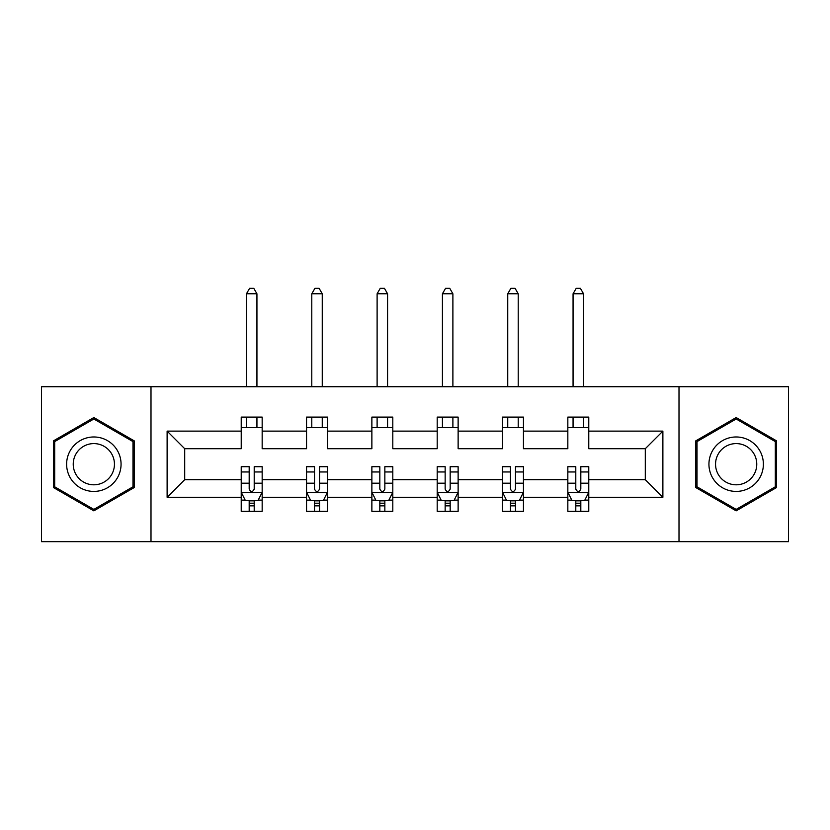 <?xml version="1.0" encoding="UTF-8"?>
<svg xmlns="http://www.w3.org/2000/svg" width="830" height="830" viewBox="0 0 830 830"><rect width="100%" height="100%" fill="white"/><g stroke="black" fill="none" stroke-linecap="round" stroke-linejoin="round"><path stroke-width="1.25" d="M679.002 541.668L788.5 541.668L788.5 386.739L679.002 386.739L679.002 541.668L150.998 541.668L150.998 386.739L41.5 386.739L41.5 541.668L150.998 541.668M588.771 497.274L588.771 479.688L645.294 479.688L662.88 497.274L588.771 497.274L588.771 511.311L580.813 511.311L580.813 500.625M679.002 386.739L150.998 386.739M567.834 497.274L523.45 497.274L523.45 479.688L567.834 479.688L567.834 511.311L588.771 511.311L588.771 500.127L584.839 500.127M523.45 497.274L523.45 511.311L515.492 511.311L515.492 500.625M502.513 497.274L458.129 497.274L458.129 479.688L502.513 479.688L502.513 511.311L523.45 511.311L523.45 500.127L519.518 500.127M458.129 497.274L458.129 511.311L450.171 511.311L450.171 500.625M437.192 497.274L392.808 497.274L392.808 479.688L437.192 479.688L437.192 511.311L458.129 511.311L458.129 500.127L454.197 500.127M392.808 497.274L392.808 511.311L384.85 511.311L384.85 500.625M371.871 497.274L327.487 497.274L327.487 479.688L371.871 479.688L371.871 511.311L392.808 511.311L392.808 500.127L388.876 500.127M327.487 497.274L327.487 511.311L319.529 511.311L319.529 500.625M306.55 497.274L262.166 497.274L262.166 479.688L306.55 479.688L306.55 511.311L327.487 511.311L327.487 500.127L323.555 500.127M262.166 497.274L262.166 511.311L254.208 511.311L254.208 500.625M241.229 497.274L167.121 497.274L167.121 431.123L241.229 431.123L241.229 448.708L184.706 448.708L184.706 479.688L241.229 479.688L241.229 511.311L262.166 511.311L262.166 500.127L258.234 500.127M262.166 431.123L306.55 431.123L306.55 448.708L262.166 448.708L262.166 417.096L241.229 417.096L241.229 431.123M327.487 431.123L371.871 431.123L371.871 448.708L327.487 448.708L327.487 417.096L306.55 417.096L306.55 431.123M392.808 431.123L437.192 431.123L437.192 448.708L392.808 448.708L392.808 417.096L371.871 417.096L371.871 431.123M458.129 431.123L502.513 431.123L502.513 448.708L458.129 448.708L458.129 417.096L437.192 417.096L437.192 431.123M523.45 431.123L567.834 431.123L567.834 448.708L523.45 448.708L523.45 417.096L502.513 417.096L502.513 431.123M645.294 479.688L645.294 448.708L588.771 448.708L588.771 417.096L567.834 417.096L567.834 431.123M588.771 431.123L662.88 431.123L662.88 497.274M167.121 431.123L184.706 448.708M567.834 427.564L588.771 427.564M502.513 427.564L523.45 427.564M437.192 427.564L458.129 427.564M371.871 427.564L392.808 427.564M306.55 427.564L327.487 427.564M241.229 427.564L262.166 427.564M249.187 500.843L254.208 500.843M314.508 500.843L319.529 500.843M379.829 500.843L384.85 500.843M445.15 500.843L450.171 500.843M510.471 500.843L515.492 500.843M575.792 500.843L580.813 500.843M184.706 479.688L167.121 497.274M662.88 431.123L645.294 448.708M134.242 440.875L93.842 417.542L53.431 440.875L53.431 487.532L93.842 510.855L134.242 487.532L134.242 440.875M695.758 440.875L695.758 487.532L736.158 510.855L776.569 487.532L776.569 440.875L736.158 417.542L695.758 440.875M249.187 505.864L254.208 505.864M262.166 471.959L262.166 466.709L254.208 466.709L254.208 471.959L262.166 471.959L262.166 479.688M241.229 479.688L241.229 466.709L249.187 466.709L249.187 489.109C250.857 492.335 252.538 492.335 254.208 489.109L254.208 471.959M245.161 500.127L241.229 500.127L241.229 511.311L249.187 511.311L249.187 500.625M241.229 492.252L245.421 500.625L257.974 500.625L262.166 492.252M256.937 427.564L256.937 417.096M256.937 386.739L256.937 293.779L246.469 293.779L246.469 386.739M246.469 427.564L246.469 417.096M246.469 293.779L249.602 288.332L253.793 288.332L256.937 293.779M314.508 505.864L319.529 505.864M327.487 471.959L327.487 466.709L319.529 466.709L319.529 471.959L327.487 471.959L327.487 479.688M306.55 479.688L306.55 466.709L314.508 466.709L314.508 489.109C316.178 492.335 317.859 492.335 319.529 489.109L319.529 471.959M310.482 500.127L306.55 500.127L306.55 511.311L314.508 511.311L314.508 500.625M306.55 492.252L310.742 500.625L323.295 500.625L327.487 492.252M322.258 427.564L322.258 417.096M322.258 386.739L322.258 293.779L311.79 293.779L311.79 386.739M311.79 427.564L311.79 417.096M311.79 293.779L314.923 288.332L319.114 288.332L322.258 293.779M379.829 505.864L384.85 505.864M392.808 471.959L392.808 466.709L384.85 466.709L384.85 471.959L392.808 471.959L392.808 479.688M371.871 479.688L371.871 466.709L379.829 466.709L379.829 489.109C381.499 492.335 383.18 492.335 384.85 489.109L384.85 471.959M375.803 500.127L371.871 500.127L371.871 511.311L379.829 511.311L379.829 500.625M371.871 492.252L376.063 500.625L388.616 500.625L392.808 492.252M387.579 427.564L387.579 417.096M387.579 386.739L387.579 293.779L377.111 293.779L377.111 386.739M377.111 427.564L377.111 417.096M377.111 293.779L380.244 288.332L384.435 288.332L387.579 293.779M70.27 450.586A27.214 27.214 0 0 0 80.23 487.77A27.214 27.214 0 0 0 117.414 477.81A27.214 27.214 0 0 0 107.454 440.626A27.214 27.214 0 0 0 70.27 450.586M75.997 453.896A20.605 20.605 0 0 0 83.54 482.043A20.605 20.605 0 0 0 111.687 474.501A20.605 20.605 0 0 0 104.144 446.353A20.605 20.605 0 0 0 75.997 453.896M132.987 441.591L132.987 486.805L93.842 509.402L54.687 486.805L54.687 441.591L93.842 418.994L132.987 441.591M712.586 450.586A27.214 27.214 0 0 0 722.546 487.77A27.214 27.214 0 0 0 759.73 477.81A27.214 27.214 0 0 0 749.77 440.626A27.214 27.214 0 0 0 712.586 450.586M718.313 453.896A20.605 20.605 0 0 0 725.856 482.043A20.605 20.605 0 0 0 754.003 474.501A20.605 20.605 0 0 0 746.461 446.353A20.605 20.605 0 0 0 718.313 453.896M775.313 441.591L775.313 486.805L736.158 509.402L697.013 486.805L697.013 441.591L736.158 418.994L775.313 441.591M445.15 505.864L450.171 505.864M458.129 471.959L458.129 466.709L450.171 466.709L450.171 471.959L458.129 471.959L458.129 479.688M437.192 479.688L437.192 466.709L445.15 466.709L445.15 489.109C446.82 492.335 448.49 492.335 450.171 489.109L450.171 471.959M441.124 500.127L437.192 500.127L437.192 511.311L445.15 511.311L445.15 500.625M437.192 492.252L441.384 500.625L453.937 500.625L458.129 492.252M452.889 427.564L452.889 417.096M452.889 386.739L452.889 293.779L442.421 293.779L442.421 386.739M442.421 427.564L442.421 417.096M442.421 293.779L445.565 288.332L449.756 288.332L452.889 293.779M510.471 505.864L515.492 505.864M523.45 471.959L523.45 466.709L515.492 466.709L515.492 471.959L523.45 471.959L523.45 479.688M502.513 479.688L502.513 466.709L510.471 466.709L510.471 489.109C512.141 492.335 513.812 492.335 515.492 489.109L515.492 471.959M506.445 500.127L502.513 500.127L502.513 511.311L510.471 511.311L510.471 500.625M502.513 492.252L506.705 500.625L519.258 500.625L523.45 492.252M518.211 427.564L518.211 417.096M518.211 386.739L518.211 293.779L507.742 293.779L507.742 386.739M507.742 427.564L507.742 417.096M507.742 293.779L510.886 288.332L515.077 288.332L518.211 293.779M575.792 505.864L580.813 505.864M588.771 471.959L588.771 466.709L580.813 466.709L580.813 471.959L588.771 471.959L588.771 479.688M567.834 479.688L567.834 466.709L575.792 466.709L575.792 489.109C577.462 492.335 579.133 492.335 580.813 489.109L580.813 471.959M571.766 500.127L567.834 500.127L567.834 511.311L575.792 511.311L575.792 500.625M567.834 492.252L572.026 500.625L584.579 500.625L588.771 492.252M583.532 427.564L583.532 417.096M583.532 386.739L583.532 293.779L573.063 293.779L573.063 386.739M573.063 427.564L573.063 417.096M573.063 293.779L576.207 288.332L580.398 288.332L583.532 293.779M241.333 492.46L262.062 492.46M241.229 471.959L249.187 471.959M254.208 483.185L262.166 483.185M241.229 483.185L249.187 483.185M249.187 503.198L254.208 503.198M306.654 492.46L327.383 492.46M306.55 471.959L314.508 471.959M319.529 483.185L327.487 483.185M306.55 483.185L314.508 483.185M314.508 503.198L319.529 503.198M371.975 492.46L392.704 492.46M371.871 471.959L379.829 471.959M384.85 483.185L392.808 483.185M371.871 483.185L379.829 483.185M379.829 503.198L384.85 503.198M437.296 492.46L458.025 492.46M437.192 471.959L445.15 471.959M450.171 483.185L458.129 483.185M437.192 483.185L445.15 483.185M445.15 503.198L450.171 503.198M502.617 492.46L523.346 492.46M502.513 471.959L510.471 471.959M515.492 483.185L523.45 483.185M502.513 483.185L510.471 483.185M510.471 503.198L515.492 503.198M567.938 492.46L588.667 492.46M567.834 471.959L575.792 471.959M580.813 483.185L588.771 483.185M567.834 483.185L575.792 483.185M575.792 503.198L580.813 503.198"/></g></svg>
